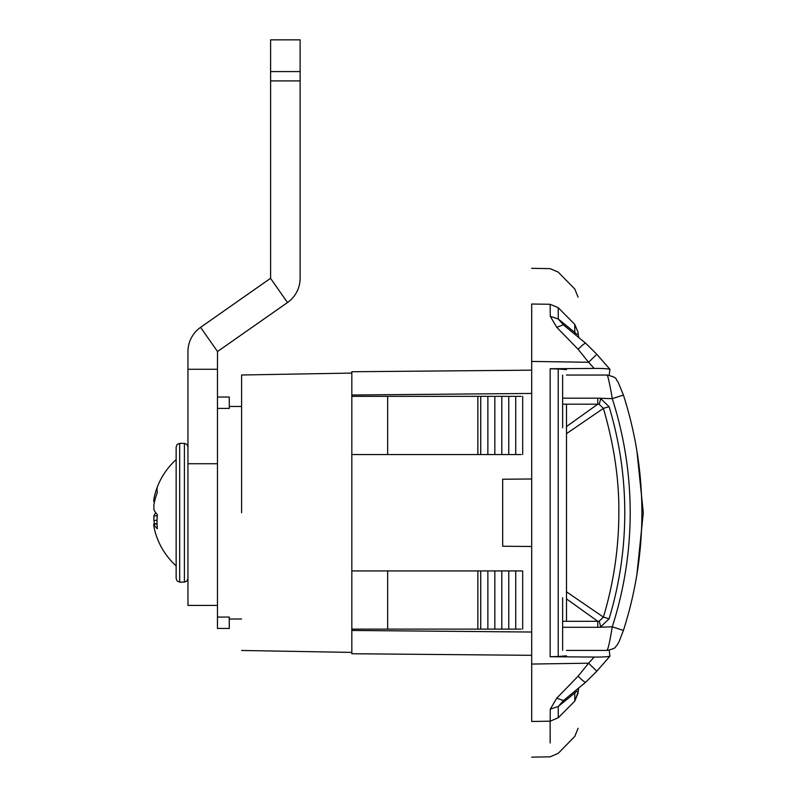 <?xml version="1.0" encoding="UTF-8"?>
<svg xmlns="http://www.w3.org/2000/svg" width="797" height="797" viewBox="0 0 797 797"><rect width="100%" height="100%" fill="white"/><g stroke="black" fill="none" stroke-linecap="round" stroke-linejoin="round"><path stroke-width="1.2" d="M494.837 454.539L501.801 454.539L501.801 396.348L494.837 396.348L494.837 454.539L351.826 454.539L351.826 570.931L494.837 570.931L494.837 629.122L521.128 629.122M241.591 512.74L241.591 374.998L241.591 512.74M494.837 629.122L351.826 629.122L351.826 652.404L241.591 650.472M531.689 632.031L531.689 655.313L351.826 653.739L351.826 630.457L531.689 632.031L531.689 546.493L502.678 546.234L502.678 479.236L531.689 478.987L531.689 370.167L351.826 371.741L351.826 373.076L241.591 374.998M392.443 454.539L351.826 454.539L351.826 630.457M531.689 393.439L351.826 395.013L351.826 396.348L494.837 396.348M351.826 395.013L351.826 371.741M351.826 454.539L351.826 396.348L351.826 454.539L351.826 396.348L392.443 396.348M501.801 454.539L521.128 454.539M521.128 396.348L501.801 396.348M508.755 396.348L508.755 454.539M515.719 396.348L515.719 454.539M522.683 396.348L522.683 454.539M501.801 629.122L501.801 570.931L494.837 570.931M522.683 629.122L522.683 570.931L501.801 570.931M508.755 570.931L508.755 629.122M515.719 570.931L515.719 629.122M351.826 570.931L351.826 629.122L351.826 570.931L392.443 570.931M522.683 570.931L521.128 570.931M502.678 479.236L531.689 478.987L531.689 546.493M531.689 720.867L531.689 304.016C531.689 256.475 531.689 256.475 531.689 304.016L531.689 307.383M531.689 308.608L531.689 315.094M531.689 321.39L531.689 334.162M531.689 342.83L531.689 370.167M531.689 655.313L531.689 676.593M531.689 679.612L531.689 691.308M531.689 699.258L531.689 710.376M531.689 715.457L531.689 718.087M531.689 721.464C531.689 769.005 531.689 769.005 531.689 721.464L550.149 721.185L550.149 742.993M609.177 650.242L609.944 656.15L596.804 671.204L609.944 656.15C607.882 656.808 602.622 657.117 594.193 657.057L550.149 656.738L558.229 656.499L558.229 368.971L550.149 368.742L594.193 368.423C602.652 368.363 607.902 368.662 609.944 369.33L596.804 354.276L585.815 343.368L563.34 324.817L585.765 343.308M578.124 349.285C582.408 344.952 584.968 342.969 585.815 343.368L596.814 354.276L588.584 362.276L578.124 349.285L556.744 327.298L563.34 324.817L562.841 324.439L563.459 324.907L558.289 319.019L574.796 332.469L574.796 333.724M609.177 375.228L609.934 369.31L596.814 354.276M556.744 327.298L550.259 316.279L558.289 319.019L558.229 307.702L574.776 324.379C574.776 277.246 574.776 277.246 574.776 324.379L578.104 332.429C578.104 285.416 578.104 285.416 578.104 332.429C578.104 285.416 578.104 285.416 578.104 332.429L574.776 324.379L574.796 332.469C577.387 334.76 578.492 335.119 578.104 333.545L578.104 332.429M566.498 404.179L566.498 621.291M566.498 369.639L558.229 368.971M566.498 655.831L558.229 656.499M574.806 691.746L574.796 693.001C577.387 690.71 578.492 690.351 578.104 691.935L574.776 701.101C574.776 748.224 574.776 748.224 574.776 701.101L558.229 717.768C558.229 765.19 558.229 765.19 558.229 717.768L550.149 721.185C550.149 768.657 550.149 768.657 550.149 721.185L550.259 709.191L556.744 698.172L578.124 676.185L588.584 663.204L596.814 671.204L585.785 682.152L596.804 671.204M578.104 333.574L578.692 336.992M578.104 693.051L574.776 701.101L574.796 693.001L558.289 706.451L563.459 700.563L585.775 682.162M578.104 691.876L578.692 688.488M556.744 698.172L563.459 700.563M550.259 709.191L558.289 706.451L558.229 717.768M562.622 375.138L562.622 427.79M562.622 650.332L562.622 621.291L597.77 621.291L597.82 627.299L612.275 626.811L623.413 630.437L618.95 641.934L616.858 645.46C614.557 647.044 617.386 648.14 607.105 650.422L566.498 650.422M623.374 395.053L612.275 398.659C624.171 435.76 630.148 473.777 630.198 512.74C630.148 551.693 624.171 589.72 612.275 626.811L611.837 629.471C608.619 647.991 607.962 648.549 607.015 650.332M562.622 398.181L597.82 398.181L597.77 404.179L562.622 404.179M597.82 398.181L612.275 398.659C610.353 386.555 607.284 372.787 607.015 375.138M609.087 618.811L600.729 626.811L599.224 621.112L603.399 617.107C613.65 583.005 618.801 548.216 618.851 512.74C619.189 479.674 614.039 444.885 603.399 408.373L599.224 404.358L600.729 398.659L609.087 406.669C619.518 441.249 624.748 476.606 624.788 512.74C624.748 548.864 619.518 584.221 609.087 618.811L603.399 617.097M599.224 404.358L597.77 404.179L566.498 426.554M566.498 433.658L603.399 408.373L609.077 406.659M566.498 598.916L597.77 621.291L599.224 621.112M562.622 621.291L562.622 597.69M566.498 591.812L603.399 617.107M241.591 619L229.277 619M241.591 406.47L229.277 406.47M217.471 617.067L217.471 628.444L229.277 628.444L229.277 617.067L217.471 617.067L217.471 408.403L229.277 408.403L229.277 397.026L217.471 397.026M157.069 523.818L153.881 524.177A71.561 25.833 -5.4 0 0 157.348 528.72A65.115 42.908 -70.1 0 1 157.039 521.796A65.115 42.908 -70.1 0 1 157.348 514.653A71.561 25.833 -174.6 0 1 153.881 509.542L153.881 504.979A71.561 66.45 -13.6 0 1 157.348 492.456A65.115 16.677 -133 0 1 157.348 486.987A71.561 66.45 -166.4 0 0 155.744 491.52A71.561 66.45 -166.4 0 0 153.881 499.281L155.086 499.42M155.744 491.52A71.581 71.581 0 0 1 176.147 459.6L176.147 493.482M153.881 499.281L153.711 501.512L154.548 501.612M176.147 451.381L176.147 446.908L177.203 444.387L179.684 443.371L179.684 582.109L177.203 581.083L176.147 578.562L176.147 451.381M155.744 512.74A71.561 25.833 -5.4 0 0 153.881 515.928L157.258 515.759M157.049 520.341L153.881 520.501L153.881 515.928M153.881 520.501A71.561 66.45 -166.4 0 0 154.548 523.858M176.147 565.87A71.581 71.581 0 0 1 155.744 533.96A71.561 66.45 -13.6 0 1 153.881 526.189L153.711 523.958L157.059 523.579M217.471 605.421L187.953 605.421L187.953 369.28L217.471 369.28L217.471 463.724L187.953 463.724M300.12 80.915L270.601 80.915L270.601 39.85L300.12 39.85L300.12 278.263A29.638 29.638 0 0 1 287.488 302.541L217.521 351.527L217.471 369.28M270.601 80.915L270.601 278.263L200.585 327.348A29.638 29.638 0 0 0 187.953 351.626L187.953 369.28M387.661 454.539L387.661 396.348M477.861 454.539L477.861 396.348M480.721 454.539L480.721 396.348M487.864 454.539L487.864 396.348M387.661 570.931L387.661 629.122M477.861 629.122L477.861 570.931M480.721 629.122L480.721 570.931M487.864 629.122L487.864 570.931M531.689 664.05L588.584 663.204L594.193 657.057M550.149 656.738L550.149 368.742M531.689 361.43L588.584 362.276L594.193 368.423M550.259 316.279L550.149 304.285C550.149 256.813 550.149 256.813 550.149 304.285L558.229 307.702C558.229 260.29 558.229 260.29 558.229 307.702M531.689 304.016L550.149 304.285M585.815 682.112C584.968 682.501 582.408 680.528 578.124 676.185M597.82 627.299L562.622 627.299M187.953 578.562L186.896 581.083L184.406 582.109L184.406 443.371L179.684 443.371M270.601 71.581L300.12 71.581M270.552 278.362L287.488 302.541M200.585 327.348L217.521 351.527M531.689 268.32L550.149 268.649M531.689 757.15L550.149 756.831M578.104 297.171L574.776 289.012L558.229 272.126L550.159 268.649M578.104 728.299L574.776 736.458L558.229 753.344L550.159 756.831M585.765 682.162L562.841 701.041M566.498 375.048L607.105 375.048C619.169 377.908 614.885 379.352 617.844 381.484L623.413 395.043C635.687 433.309 641.854 472.541 641.904 512.74C641.854 552.929 635.687 592.161 623.413 630.437M636.942 574.199L643.289 512.7L636.933 451.212M184.406 443.371L186.896 444.387L187.953 446.908M184.406 582.109L179.684 582.109"/></g></svg>
